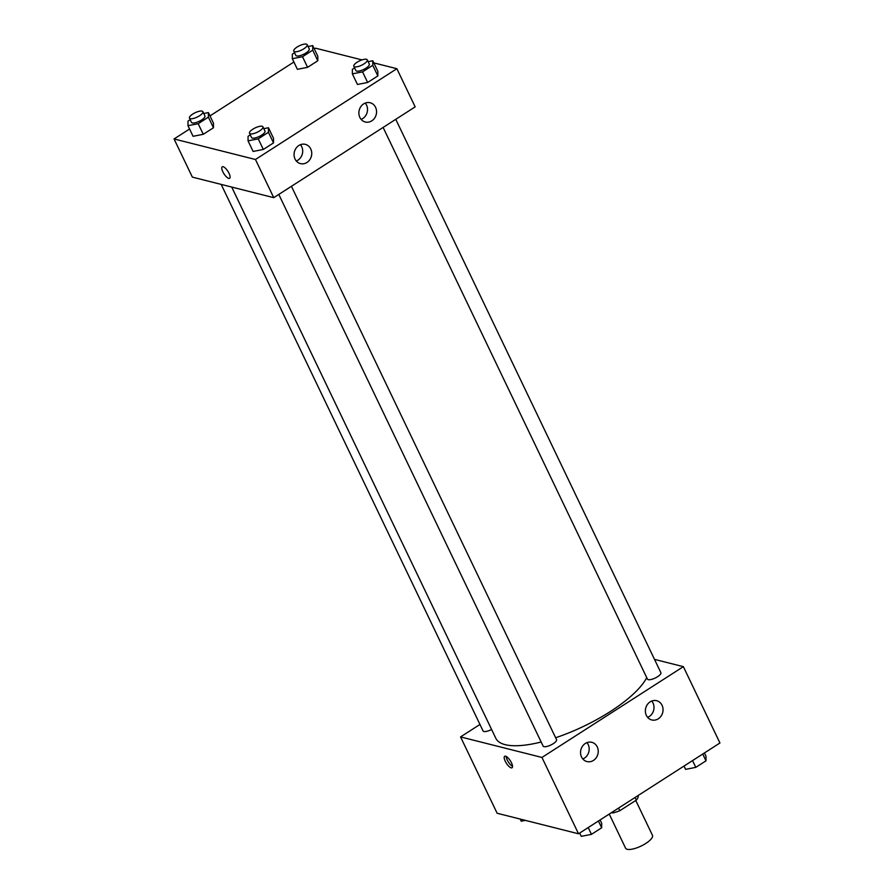 <?xml version="1.0" encoding="UTF-8"?>
<svg xmlns="http://www.w3.org/2000/svg" width="894" height="894" viewBox="0 0 894 894"><rect width="100%" height="100%" fill="white"/><g stroke="black" fill="none" stroke-linecap="round" stroke-linejoin="round"><path stroke-width="1.34" d="M609.239 814.065L625.576 848.171A14.896 4.794 -25.6 0 0 627.23 849.3A14.896 4.794 -25.6 0 0 643.512 844.808A14.896 4.794 -25.6 0 0 652.452 835.298L635.768 800.476M635.075 797.482L636.338 800.108A19.232 6.191 -25.6 0 0 638.249 796.576L637.835 795.705M636.338 800.108L619.81 810.724A19.232 6.191 -25.6 0 1 612.714 812.959L611.451 812.646M618.547 808.098L619.81 810.724M612.301 812.098L612.714 812.959M654.509 659.381L683.362 666.656L719.938 742.992L578.53 833.789L497.131 813.249L460.555 736.913L479.955 724.464M511.469 762.805A6.828 2.336 57.3 0 1 512.05 767.767A6.828 2.336 57.3 0 1 506.406 763.286A6.828 2.336 57.3 0 1 504.674 756.279A6.828 2.336 57.3 0 1 511.469 762.805M683.362 666.656L541.954 757.453L578.53 833.789M541.954 757.453L460.555 736.913M506.172 756.425A6.828 2.336 -122.7 0 0 512.541 766.348M650.139 701.857A9.935 8.772 -75.8 0 1 656.643 700.706A9.935 8.772 -75.8 0 1 662.711 712.484A9.935 8.772 -75.8 0 1 651.782 719.961A9.935 8.772 -75.8 0 1 645.401 711.892A9.935 8.772 -75.8 0 1 650.139 701.857M585.324 743.462A9.935 8.772 -75.8 0 1 591.828 742.311A9.935 8.772 -75.8 0 1 597.896 754.089A9.935 8.772 -75.8 0 1 586.967 761.576A9.935 8.772 -75.8 0 1 580.597 753.508A9.935 8.772 -75.8 0 1 585.324 743.462M647.625 717.346A9.935 8.772 104.2 0 0 651.748 701.03M582.81 758.961A9.935 8.772 104.2 0 0 586.933 742.646M221.198 184.41L483.051 730.923A7.454 2.403 -25.6 0 0 491.588 729.47M383.124 127.44L647.435 679.094A7.454 2.403 -25.6 0 0 648.262 679.652A7.454 2.403 -25.6 0 0 656.408 677.406A7.454 2.403 -25.6 0 0 660.867 672.657L395.763 119.327M278.794 194.423L543.105 746.077A7.454 2.403 -25.6 0 0 543.932 746.635A7.454 2.403 -25.6 0 0 552.067 744.389A7.454 2.403 -25.6 0 0 556.537 739.64L291.433 186.31M231.714 187.058L495.812 738.276A84.438 27.189 -25.6 0 0 505.177 744.657A84.438 27.189 -25.6 0 0 541.161 742.02M555.632 737.751A84.438 27.189 -25.6 0 0 646.731 677.618M273.743 197.663L415.162 106.867L396.869 68.704L255.46 159.501L273.743 197.663L192.355 177.124L174.062 138.961L189.573 129.004M375.569 107.336A9.935 8.772 -75.8 0 1 374.564 118.164A9.935 8.772 -75.8 0 1 365.288 122.009A9.935 8.772 -75.8 0 1 358.919 113.94A9.935 8.772 -75.8 0 1 363.646 103.894A9.935 8.772 -75.8 0 1 370.15 102.743A9.935 8.772 -75.8 0 1 375.569 107.336M295.042 159.031A9.935 8.772 -75.8 0 1 298.842 145.51A9.935 8.772 -75.8 0 1 305.335 144.359A9.935 8.772 -75.8 0 1 311.403 156.137A9.935 8.772 -75.8 0 1 300.473 163.624A9.935 8.772 -75.8 0 1 295.042 159.031M213.465 127.753L213.476 123.193L213.465 127.753L203.262 134.301L213.465 127.753L208.391 117.148L198.177 123.707L187.986 125.696L188.008 121.137L190.21 119.718M193.07 136.301L203.262 134.301L193.07 136.301L187.986 125.696M317.795 60.77L317.817 56.21L317.795 60.77L307.592 67.318L317.795 60.77L312.721 50.165L302.507 56.724L292.327 58.713L292.338 54.154L294.539 52.735M297.4 69.319L307.592 67.318L297.4 69.319L292.327 58.713M377.849 75.923L377.86 71.364L377.849 75.923L367.646 82.471L377.849 75.923L372.764 65.318L362.562 71.878L352.37 73.867L352.392 69.307L354.594 67.888M357.455 84.472L367.646 82.471L357.455 84.472L352.37 73.867M255.46 159.501L174.062 138.961M314.319 48.913L315.47 48.164L361.981 59.898M368.015 61.429L368.619 61.574M373.804 62.882L396.869 68.704M209.989 115.896L293.902 62.01M253.125 151.455L263.317 149.454L273.519 142.906L273.53 138.346L273.519 142.906L263.317 149.454L253.125 151.455L248.04 140.85L248.063 136.29L250.264 134.871M361.131 119.394A9.935 8.772 104.2 0 0 365.255 103.078M296.316 161.009A9.935 8.772 104.2 0 0 300.44 144.694M223.142 166.72A6.828 2.336 57.3 0 1 228.506 172.307A6.828 2.336 57.3 0 1 229.624 178.297A6.828 2.336 57.3 0 1 223.969 173.816A6.828 2.336 57.3 0 1 222.248 166.809A6.828 2.336 57.3 0 1 223.142 166.72M222.248 166.798A6.828 2.336 -122.7 0 0 223.981 173.805A6.828 2.336 -122.7 0 0 229.624 178.297M203.754 113.504L208.403 112.588L208.391 117.148M189.45 118.12L191.472 122.366A7.454 2.403 -25.6 0 0 192.299 122.925A7.454 2.403 -25.6 0 0 200.446 120.679A7.454 2.403 -25.6 0 0 204.916 115.929L202.882 111.683A7.454 2.403 -25.6 0 0 195.127 112.745A7.454 2.403 -25.6 0 0 189.45 118.12A7.454 2.403 -25.6 0 0 190.277 118.69A7.454 2.403 -25.6 0 0 198.412 116.444A7.454 2.403 -25.6 0 0 202.882 111.683M208.403 112.588L213.476 123.193M198.177 123.707L203.262 134.301M308.084 46.522L312.732 45.605L312.721 50.165M293.78 51.137L295.813 55.383A7.454 2.403 -25.6 0 0 296.64 55.942A7.454 2.403 -25.6 0 0 304.776 53.696A7.454 2.403 -25.6 0 0 309.246 48.935L307.212 44.7A7.454 2.403 -25.6 0 0 299.456 45.75A7.454 2.403 -25.6 0 0 293.78 51.137A7.454 2.403 -25.6 0 0 294.607 51.707A7.454 2.403 -25.6 0 0 302.742 49.449A7.454 2.403 -25.6 0 0 307.212 44.7M312.732 45.605L317.817 56.21M302.507 56.724L307.592 67.318M263.808 128.658L268.457 127.741L268.435 132.301L258.232 138.861L248.04 140.85M249.493 133.273L251.527 137.52A7.454 2.403 -25.6 0 0 252.354 138.078A7.454 2.403 -25.6 0 0 260.5 135.832A7.454 2.403 -25.6 0 0 264.97 131.083L262.937 126.836A7.454 2.403 -25.6 0 0 255.181 127.898A7.454 2.403 -25.6 0 0 249.493 133.273A7.454 2.403 -25.6 0 0 250.32 133.843A7.454 2.403 -25.6 0 0 258.467 131.597A7.454 2.403 -25.6 0 0 262.937 126.836M268.457 127.741L273.53 138.346M268.435 132.301L273.519 142.906M258.232 138.861L263.317 149.454M368.138 61.675L372.787 60.758L372.764 65.318M353.823 66.29L355.857 70.537A7.454 2.403 -25.6 0 0 356.684 71.095A7.454 2.403 -25.6 0 0 364.83 68.849A7.454 2.403 -25.6 0 0 369.3 64.089L367.266 59.853A7.454 2.403 -25.6 0 0 359.511 60.904A7.454 2.403 -25.6 0 0 353.823 66.29A7.454 2.403 -25.6 0 0 354.65 66.86A7.454 2.403 -25.6 0 0 362.796 64.603A7.454 2.403 -25.6 0 0 367.266 59.853M372.787 60.758L377.86 71.364M362.562 71.878L367.646 82.471M525.381 820.379L521.213 821.195L520.196 819.072M600.097 819.932L601.673 823.24L601.662 827.799L591.459 834.348L581.268 836.348L579.681 833.04M598.41 821.016L601.662 827.799M588.207 827.565L591.459 834.348M704.427 752.949L706.014 756.257L705.992 760.816L695.789 767.365L685.597 769.365L684.011 766.057M702.74 754.033L705.992 760.816M692.537 760.582L695.789 767.365"/></g></svg>
